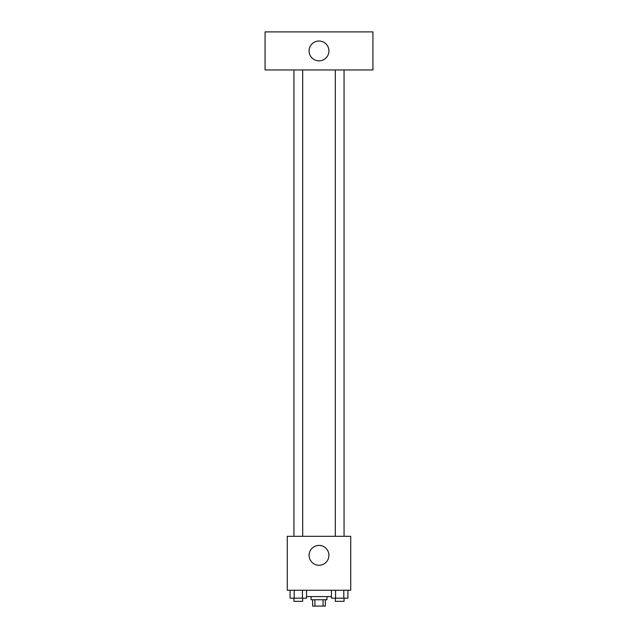 <?xml version="1.0" encoding="UTF-8"?>
<svg xmlns="http://www.w3.org/2000/svg" width="638" height="638" viewBox="0 0 638 638"><rect width="100%" height="100%" fill="white"/><g stroke="black" fill="none" stroke-linecap="round" stroke-linejoin="round"><path stroke-width="0.96" d="M323.067 599.752L323.067 606.1L312.652 606.1L312.652 599.752M323.067 606.1L325.348 606.1L325.348 599.752M326.927 596.586L326.927 599.752L311.073 599.752L311.073 596.586M314.933 599.752L314.933 606.1M306.559 596.586L331.441 596.586M350.725 590.238L287.275 590.238L287.275 536.311L350.725 536.311L350.725 590.238M328.913 555.339A9.913 9.913 0 0 1 314.04 563.928A9.913 9.913 0 0 1 314.04 546.758A9.913 9.913 0 0 1 328.913 555.339M335.309 536.311L335.309 69.965M302.691 69.965L302.691 536.311M372.927 69.965L265.073 69.965L265.073 31.9L372.927 31.9L372.927 69.965M319 41.023A9.913 9.913 0 0 1 327.589 55.889A9.913 9.913 0 0 1 310.411 55.889A9.913 9.913 0 0 1 319 41.023M347.925 590.238L347.925 598.173L331.441 598.173L331.441 590.238M343.802 590.238L343.802 598.173M335.564 590.238L335.564 598.173M344.065 598.173L344.065 601.339L335.309 601.339L335.309 598.173M306.559 590.238L306.559 598.173L290.075 598.173L290.075 590.238M302.436 590.238L302.436 598.173M294.198 590.238L294.198 598.173M302.691 598.173L302.691 601.339L293.935 601.339L293.935 598.173M344.065 536.311L344.065 69.965M293.935 69.965L293.935 536.311"/></g></svg>
